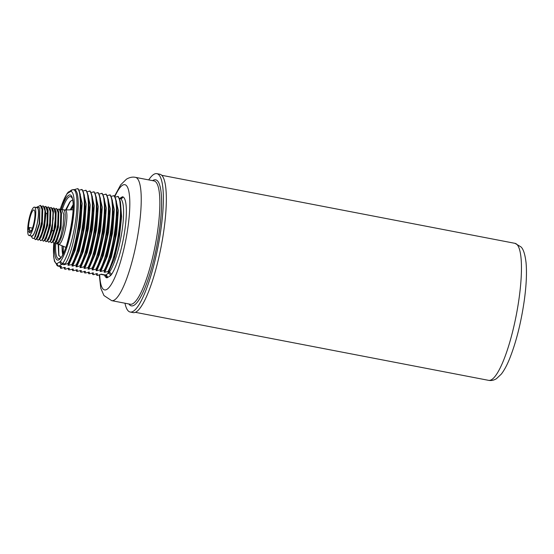 <?xml version="1.0" encoding="UTF-8"?>
<svg xmlns="http://www.w3.org/2000/svg" width="554" height="554" viewBox="0 0 554 554"><rect width="100%" height="100%" fill="white"/><g stroke="black" fill="none" stroke-linecap="round" stroke-linejoin="round"><path stroke-width="0.83" d="M156.837 173.651L159.822 174.226A70.462 14.979 100.9 0 1 162.433 239.508A70.462 14.979 100.9 0 1 136.27 311.847A70.462 14.979 -79.1 0 1 133.175 312.608L130.19 312.034A70.462 14.979 100.9 0 0 133.285 311.272A70.462 14.979 -79.1 0 0 159.448 238.933A70.462 14.979 -79.1 0 0 156.837 173.651A70.462 14.979 -79.1 0 0 153.742 174.413A70.462 14.979 100.9 0 0 148.714 179.905M130.19 312.034A70.462 14.979 100.9 0 1 124.969 303.211M108.542 272.256L114.401 258.573L119.325 237.881L121.617 216.773L120.433 202.002L119.678 199.482L120.966 213.809L119.006 234.397L114.443 255.519L107.885 273.164L108.542 272.256L109.283 272.395A39.071 8.303 -79.1 0 0 122.018 231.004A39.071 8.303 -79.1 0 0 120.308 198.623A13.954 2.964 -79.1 0 0 120.19 198.588L121.084 198.464A2.23 2.14 -122 0 0 122.039 196.982L119.636 198.484M107.94 273.094L108.439 273.267A13.954 2.964 -79.1 0 0 109.283 272.395A2.23 1.981 35.7 0 1 111.236 274.839A41.301 8.781 -79.1 0 0 124.698 231.08A41.301 8.781 -79.1 0 0 122.891 196.85A16.184 3.442 -79.1 0 0 122.039 196.982M97.469 273.759L96.742 273.621L97.469 273.759L96.895 275.359L97.407 275.456L101.23 274.195L105.599 275.033L108.439 273.267A2.23 2.14 58 0 1 110.253 275.844A16.184 3.442 -79.1 0 0 111.236 274.839M119.678 199.482L118.286 196.49L115.073 197.106M111.458 197.356L114.318 209.641L112.684 232.341L107.393 256.204L100.773 271.502L104.124 270.435L104.63 270.532L104.062 272.132L110.031 258.898L115.149 238.005L117.587 216.379L116.409 201.22L114.269 195.714L111.056 196.331M107.441 196.58L110.301 208.872L108.667 231.565L103.376 255.429L96.756 270.726L100.613 269.763L100.045 271.363L106.015 258.122L111.132 237.23L113.57 215.61L112.393 200.444L110.253 194.946L107.04 195.555M103.425 195.804L106.285 208.096L104.651 230.796L99.36 254.653L92.74 269.95L96.597 268.988L96.029 270.587L101.998 257.354L107.116 236.454L109.553 214.834L108.376 199.675L106.236 194.17L103.023 194.786M99.408 195.036L102.268 207.321L100.634 230.021L95.343 253.884L88.723 269.182L92.075 268.115L92.58 268.212L92.012 269.812L97.982 256.578L103.099 235.679L105.537 214.059L104.36 198.9L102.22 193.394L99.007 194.011M95.392 194.26L98.252 206.552L96.618 229.245L91.327 253.109L84.707 268.406L88.564 267.443L87.996 269.043L93.965 255.803L99.083 234.91L101.52 213.29L100.343 198.124L98.203 192.626L94.99 193.235M91.375 193.484L94.235 205.776L92.601 228.477L87.31 252.333L80.69 267.63L84.547 266.668L83.979 268.268L89.949 255.034L95.066 234.134L97.504 212.514L96.327 197.349L94.187 191.85L90.974 192.467M87.359 192.716L90.219 205.001L88.585 227.701L83.294 251.558L76.674 266.862L80.025 265.795L80.531 265.892L79.963 267.492L85.932 254.258L91.05 233.359L93.487 211.739L92.31 196.58L90.17 191.075L86.957 191.691M83.342 191.94L86.202 204.232L84.568 226.925L79.277 250.789L72.657 266.086L76.009 265.02L76.521 265.124L75.946 266.716L81.916 253.483L87.033 232.59L89.471 210.97L88.294 195.804L86.154 190.306L82.941 190.915M79.326 191.165L82.186 203.457L80.552 226.157L75.261 250.013L68.641 265.311L72.505 264.348L71.93 265.948L77.899 252.714L83.017 231.814L85.455 210.195L84.277 195.029L82.137 189.53L78.924 190.147M67.976 263.475L68.488 263.572L67.913 265.172L73.883 251.938L79 231.039L81.438 209.419L80.261 194.26L78.121 188.755L77.615 188.658C84.464 195.278 77.29 246.772 67.976 263.475L64.153 264.736L65.081 263.884C74.942 251.087 83.363 190.839 74.402 189.78L73.717 189.648A13.954 2.964 -79.1 0 0 73.599 189.613L71.48 190.036L67.304 193.131A2.23 1.981 -144.3 0 0 66.972 194.018A36.834 7.832 -79.1 0 0 60.227 209.571M73.481 189.863L77.615 188.658M96.742 273.621L93.391 274.68L92.878 274.583L93.453 272.983L88.862 273.815L89.436 272.215L84.852 273.039L85.42 271.439L80.836 272.263L81.403 270.664L80.676 270.525L76.819 271.495L77.387 269.895L72.803 270.719L73.37 269.119L68.786 269.943L69.354 268.344L68.627 268.205L65.275 269.272L64.77 269.168L65.337 267.575L64.61 267.43L60.753 268.399L59.915 266.509M60.975 266.696L61.515 266.543L60.753 268.399M68.641 265.311L67.913 265.172M72.657 266.086L71.93 265.948M76.674 266.862L75.946 266.716M80.69 267.63L79.963 267.492M84.707 268.406L83.979 268.268M88.723 269.182L87.996 269.043M92.74 269.95L92.012 269.812M96.756 270.726L96.029 270.587M100.773 271.502L100.045 271.363M115.474 198.131L118.334 210.416L116.7 233.116L111.409 256.973L104.789 272.27L104.062 272.132M104.789 272.27L108.646 271.308M96.895 275.359L96.181 273.835M92.878 274.583L92.165 273.06M88.862 273.815L88.148 272.291M84.852 273.039L84.132 271.515M80.836 272.263L80.115 270.74M76.819 271.495L76.099 269.971M72.803 270.719L72.082 269.196M68.786 269.943L68.066 268.42M64.77 269.168L64.049 267.651M73.599 189.613L74.402 189.78M79.506 191.739L80.801 206.067L78.841 226.655L74.284 247.783L68.488 263.572M81.625 189.433C88.481 196.054 81.306 247.541 71.992 264.251M83.522 192.515L84.817 206.843L82.858 227.424L78.301 248.552L72.505 264.348M85.641 190.202C92.497 196.822 85.323 248.317 76.009 265.02M87.539 193.291L88.834 207.612L86.874 228.2L82.317 249.328L76.521 265.124M89.658 190.978C96.514 197.598 89.339 249.092 80.025 265.795M91.555 194.059L92.85 208.387L90.891 228.975L86.334 250.103L80.531 265.892M93.674 191.753C100.53 198.374 93.356 249.861 84.042 266.571M95.572 194.835L96.867 209.163L94.907 229.744L90.35 250.872L84.547 266.668M97.691 192.522C104.547 199.142 97.372 250.637 88.058 267.347M99.588 195.61L100.883 209.931L98.924 230.519L94.367 251.648L88.564 267.443M101.707 193.298C108.563 199.918 101.389 251.412 92.075 268.115M103.605 196.386L104.9 210.707L102.94 231.295L98.383 252.423L92.58 268.212M105.724 194.073C112.58 200.693 105.398 252.181 96.091 268.891M107.621 197.155L108.916 211.483L106.957 232.064L102.4 253.192L96.597 268.988M109.74 194.849C116.596 201.469 109.415 252.956 100.108 269.666M111.638 197.93L112.933 212.251L110.973 232.839L106.416 253.967L100.613 269.763M113.757 195.617C120.613 202.238 113.432 253.732 104.124 270.435M115.654 198.706L116.949 213.027L114.99 233.615L110.433 254.743L104.63 270.532M117.773 196.393C124.629 203.013 117.448 254.501 108.141 271.211M60.857 257.451L58.731 255.221L58.149 244.12M65.587 209.945L69.693 202.134L71.556 200.451L72.602 200.209M62.685 254.653L62.242 251.668A26.689 5.672 -79.1 0 0 62.623 252.963L63.038 253.981M73.08 204.925L70.268 209.848M62.069 245.775L62.623 252.963M58.904 255.747L58.585 244.293M66.203 209.931L70.413 201.324M63.315 253.434L63.364 246.322M71.473 209.821L73.107 206.102M62.242 251.668L61.979 245.734M70.164 209.848L73.073 204.8M60.504 210.021L61.854 209.488L63.752 214.419L63.128 225.644L60.469 237.368L57.325 243.545L56.376 243.691L55.241 242.797M53.967 243.234L55.49 242.507L60.324 227.604L60.836 210.894L59.181 208.969L61.072 213.906L60.448 225.132L57.796 236.856L54.645 243.026L53.967 243.234L53.004 241.752M52.471 208.477L53.821 207.937L55.802 215.693L53.724 231.247C52.228 237.188 50.753 240.775 49.292 241.994L48.614 242.202L47.734 240.99M55.151 208.99L56.501 208.456L58.392 213.394L57.768 224.619L55.116 236.336L51.972 242.513L51.293 242.714L50.4 241.482M57.824 209.509L59.181 208.969M56.466 241.281L57.325 243.545M52.803 209.35L53.461 211.524L52.221 230.242L48.877 239.176L47.457 240.955L51.314 230.783L53.246 218.498L52.803 209.35L51.148 207.425L53.039 212.362L52.415 223.587L49.763 235.311L46.612 241.482L45.934 241.683L45.054 240.464M55.483 209.862L56.141 212.043L55.725 226.718L51.557 239.695L50.137 241.475L54.971 226.572L55.483 209.862L53.821 207.937M58.163 210.382L58.814 212.563L58.399 227.237L54.23 240.207L52.81 241.994L57.651 227.092L58.163 210.382L56.501 208.456M60.836 210.894L61.494 213.075L61.079 227.749L56.91 240.727L55.49 242.507M48.614 242.202L50.137 241.475M45.934 241.683L47.457 240.955M51.293 242.714L52.81 241.994M44.438 206.933L45.788 206.393L47.755 212.798C48.156 222.299 43.967 239.037 41.259 240.45L40.581 240.651L39.618 239.169M47.118 207.445L48.468 206.905L50.359 211.843L49.735 223.068L47.083 234.792L43.939 240.962L43.26 241.17L42.298 239.688M49.791 207.965L51.148 207.425M44.77 207.798L45.94 213.906L44.417 227.701L40.844 237.631L39.424 239.411L43.551 228.047L45.345 212.334L44.77 207.798L43.115 205.873L45.006 210.811L44.382 222.036L41.73 233.76L38.579 239.937L37.907 240.138L36.938 238.656M47.45 208.318L48.108 210.499L47.692 225.173L43.517 238.151L42.104 239.93L46.938 225.028L47.45 208.318L45.788 206.393M50.13 208.837L50.781 211.012L50.366 225.686L46.197 238.663L44.784 240.443L49.618 225.54L50.13 208.837L48.468 206.905M40.435 205.361L42.097 207.286L41.585 223.996L36.751 238.899L36.169 239.473L35.227 239.619L35.906 239.418L39.05 233.248L41.702 221.524L42.326 210.298L40.435 205.361L38.607 206.393M35.227 239.619L34.258 238.13M41.758 206.413L43.115 205.873M39.791 208.013L39.659 223.629L35.491 236.6L34.445 237.915L39.209 223.594L39.791 208.013L37.554 206.739M42.097 207.286L42.748 209.467L42.333 224.141L38.164 237.112L36.751 238.899M37.658 206.663L36.46 207.515A14.806 3.144 100.9 0 1 36.46 207.515A14.806 3.144 100.9 0 1 36.55 207.452A14.806 3.144 100.9 0 1 37.977 219.599A14.806 3.144 100.9 0 1 32.25 236.205A14.806 3.144 100.9 0 1 30.996 235.886A14.806 3.144 100.9 0 1 30.989 235.879M30.996 235.886L32.527 238.268L33.863 238.497L34.445 237.915M36.495 207.805A14.439 3.068 100.9 0 1 37.72 208.117A14.439 3.068 100.9 0 1 37.416 222.41A14.439 3.068 100.9 0 1 32.388 235.796A14.439 3.068 100.9 0 1 32.305 235.852M28.995 235.492L31.668 236.011A14.439 3.068 100.9 0 0 37.887 219.654A14.439 3.068 -79.1 0 0 37.132 207.646L34.452 207.134A14.439 3.068 -79.1 0 0 28.24 223.491A14.439 3.068 100.9 0 0 28.995 235.492A14.439 3.068 100.9 0 0 35.207 219.142A14.439 3.068 -79.1 0 0 34.452 207.134M28.704 231.378L29.133 230.145A1.676 0.353 -79.1 0 0 29.473 228.456A1.676 0.353 -79.1 0 0 29.334 227.528A1.676 0.353 -79.1 0 0 28.905 228.2L28.476 229.432A11.579 2.458 100.9 0 1 30.255 216.787A11.579 2.458 100.9 0 1 33.912 209.945A11.579 2.458 100.9 0 1 34.14 221.78A11.579 2.458 100.9 0 1 29.535 232.687A11.579 2.458 100.9 0 1 28.704 231.378L30.789 231.78M43.26 241.17L44.784 240.443M40.581 240.651L42.104 239.93M37.907 240.138L39.424 239.411M161.754 175.306L514.998 243.338A69.762 14.826 100.9 0 1 517.581 307.976A69.762 14.826 100.9 0 1 491.682 379.594A69.762 14.826 100.9 0 1 488.614 380.349L135.37 312.324M128.86 303.966A64.181 13.642 -79.1 0 0 134.2 305.178A64.181 13.642 -79.1 0 0 159.005 233.179A64.181 13.642 -79.1 0 0 152.828 180.507A64.181 13.642 -79.1 0 0 152.613 180.652M135.439 177.349A62.789 13.344 -79.1 0 1 137.759 235.519A62.789 13.344 -79.1 0 1 114.456 299.977A62.789 13.344 100.9 0 1 111.693 300.656L130.301 304.243A62.789 13.344 -79.1 0 0 133.064 303.564A62.789 13.344 -79.1 0 0 156.373 239.099A62.789 13.344 -79.1 0 0 154.047 180.929L135.439 177.349C132.593 176.74 129.601 177.342 126.471 179.157L120.703 184.814L114.567 196.151M114.837 196.622A53.579 11.385 100.9 0 1 122.503 185.265A53.579 11.385 -79.1 0 1 127.662 229.231A53.579 11.385 -79.1 0 1 106.957 289.333A53.579 11.385 100.9 0 1 99.713 274.784M104.54 275.103A41.301 8.781 -79.1 0 0 106.569 277.748A16.184 3.442 -79.1 0 0 107.421 277.616L110.253 275.844M106.569 277.748A2.23 2.181 112 0 0 105.052 275.2M122.891 196.85A2.23 2.181 -68 0 1 120.308 198.623L119.318 198.429M107.421 277.616A2.23 2.14 58 0 0 105.599 275.033A13.954 2.964 -79.1 0 1 104.99 275.186L100.793 274.382M104.865 275.151A13.954 2.964 -79.1 0 0 104.99 275.186L105.281 275.276M61.515 266.543L59.008 266.065L61.847 264.293L64.153 264.736M53.8 243.171A36.834 7.832 -79.1 0 0 56.577 263.579A2.23 2.181 112 0 0 57.886 266.065L54.451 261.301L53.593 256.183L53.738 243.137M56.577 263.579A11.717 2.493 -79.1 0 0 57.194 263.482L60.026 261.717A11.717 2.493 -79.1 0 0 60.739 260.982A36.834 7.832 -79.1 0 0 72.747 221.953A36.834 7.832 -79.1 0 0 71.134 191.421A11.717 2.493 -79.1 0 0 70.517 191.518L67.678 193.291A11.717 2.493 -79.1 0 0 66.972 194.018M67.678 193.291A2.23 2.14 -122 0 1 68.641 191.809M70.517 191.518A2.23 2.14 -122 0 1 71.48 190.036M61.141 209.592A33.192 7.057 100.9 0 1 68.675 195.264A33.192 7.057 100.9 0 1 71.868 222.5A33.192 7.057 100.9 0 1 59.036 259.736A33.192 7.057 100.9 0 1 54.673 243.303M71.134 191.421A2.23 2.181 -68 0 1 73.717 189.648A39.071 8.303 -79.1 0 1 75.427 222.029A39.071 8.303 -79.1 0 1 62.692 263.427L65.081 263.884M60.026 261.717A2.23 2.14 58 0 0 61.847 264.293A13.954 2.964 -79.1 0 0 62.692 263.427A2.23 1.981 35.7 0 1 60.739 260.982M57.194 263.482A2.23 2.14 58 0 0 59.008 266.065A13.954 2.964 -79.1 0 1 58.399 266.218A13.954 2.964 -79.1 0 1 58.274 266.183M62.235 209.557A31.613 6.717 100.9 0 1 69.07 196.919A31.613 6.717 100.9 0 1 71.75 197.598C77.29 202.314 66.729 256.253 60.081 258.199A31.613 6.717 100.9 0 1 59.894 258.323A31.613 6.717 100.9 0 1 55.698 243.344M65.822 247.368L58.523 244.272A17.493 3.719 -79.1 0 0 59.451 244.127A17.493 3.719 -79.1 0 0 66.009 225.783A17.493 3.719 -79.1 0 0 65.13 209.952L73.059 209.786M58.523 244.272L57.069 243.829A17.312 3.677 -79.1 0 0 57.831 243.642A17.312 3.677 -79.1 0 0 64.264 225.866A17.312 3.677 -79.1 0 0 63.62 209.828L61.854 209.488M51.314 230.783L52.221 230.242L53.724 231.247M45.345 212.334L45.94 213.906L47.755 212.798M31.467 230.596L29.133 230.145M514.998 243.338L520.975 246.911C523.35 249.051 525.033 254.258 526.037 262.541C526.951 272.7 526.369 285.372 524.271 300.552C521.009 323.058 516.065 342.587 509.438 359.137C506.868 365.425 504.154 370.425 501.301 374.123L496.384 378.742C493.808 380.3 491.218 380.84 488.614 380.349M99.291 274.923L100.766 288.177L103.965 295.552L111.693 300.656M120.19 198.588L119.311 198.415M93.411 272.977L92.726 272.845M89.395 272.208L88.709 272.076M85.378 271.432L84.693 271.301M81.362 270.657L80.676 270.525M77.345 269.888L76.66 269.756M73.329 269.112L72.643 268.981M69.312 268.337L68.627 268.205M65.296 267.568L64.61 267.437M60.178 209.509L61.342 205.936L67.304 193.131M57.886 266.065L61.079 266.73M65.13 209.952L63.62 209.828M57.069 243.829L56.376 243.691M32.478 228.13L29.334 227.528"/></g></svg>
